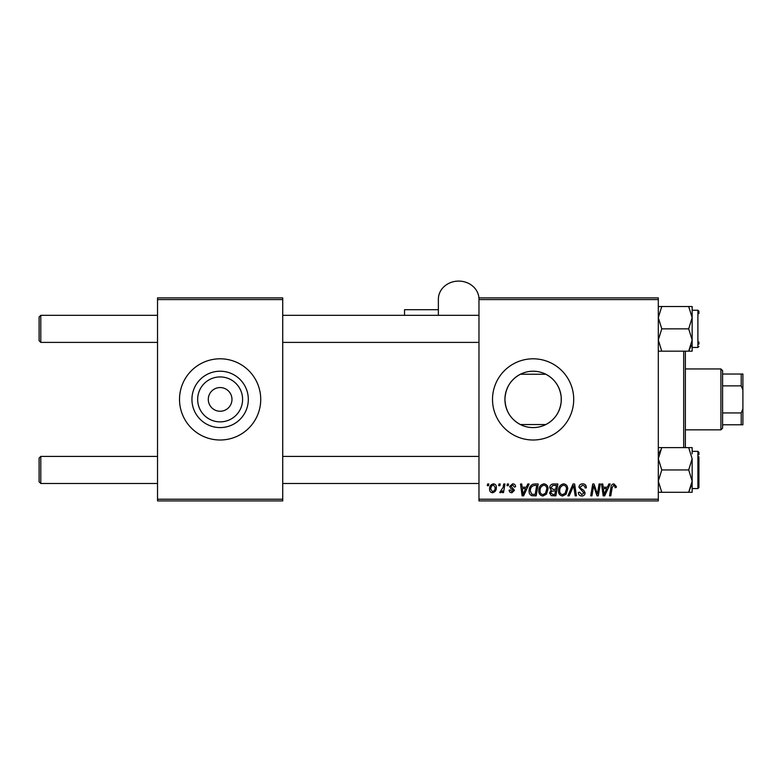 <?xml version="1.0" encoding="UTF-8"?>
<svg xmlns="http://www.w3.org/2000/svg" width="782" height="782" viewBox="0 0 782 782"><rect width="100%" height="100%" fill="white"/><g stroke="black" fill="none" stroke-linecap="round" stroke-linejoin="round"><path stroke-width="1.17" d="M242.596 399.397A22.463 22.463 0 0 1 220.123 421.869A22.463 22.463 0 0 1 197.66 399.397A22.463 22.463 0 0 1 220.123 376.934A22.463 22.463 0 0 1 242.596 399.397M208.286 399.397A11.847 11.847 0 0 0 220.123 411.244A11.847 11.847 0 0 0 231.971 399.397A11.847 11.847 0 0 0 220.123 387.559A11.847 11.847 0 0 0 208.286 399.397M191.942 399.397A28.181 28.181 0 0 0 220.123 427.588A28.181 28.181 0 0 0 248.314 399.397A28.181 28.181 0 0 0 220.123 371.215A28.181 28.181 0 0 0 191.942 399.397M179.518 399.397A40.605 40.605 0 0 0 220.123 440.002A40.605 40.605 0 0 0 260.729 399.397A40.605 40.605 0 0 0 220.123 358.801A40.605 40.605 0 0 0 179.518 399.397M520.411 424.558C510.636 419.299 505.475 410.912 504.928 399.397C505.465 387.921 510.626 379.534 520.411 374.246L545.816 374.246C554.78 379.006 559.902 386.591 561.202 397.012L561.202 401.792C559.912 412.192 554.79 419.787 545.816 424.558L520.411 424.558M561.3 399.397A28.181 28.181 0 0 1 533.109 427.588A28.181 28.181 0 0 1 504.928 399.397A28.181 28.181 0 0 1 533.109 371.215A28.181 28.181 0 0 1 561.3 399.397M492.513 399.397A40.605 40.605 0 0 0 533.109 440.002A40.605 40.605 0 0 0 573.714 399.397A40.605 40.605 0 0 0 533.109 358.801A40.605 40.605 0 0 0 492.513 399.397M658.307 500.91L478.975 500.91L478.975 499.219L658.307 499.219L658.307 500.91M658.307 299.584L478.975 299.584L478.975 297.893L658.307 297.893L658.307 499.219M507.274 483.99L508.505 483.99L508.251 485.681L506.99 485.681L507.274 483.99M498.965 483.99L500.197 483.99L499.942 485.681L498.681 485.681L498.965 483.99M543.969 483.843C546.696 484.332 548.045 486.042 548.035 488.955L546.413 494.204L542.894 495.993C540.088 495.475 538.72 493.716 538.808 490.715C538.778 486.951 540.499 484.664 543.969 483.843M527.791 483.99L529.121 483.99L523.617 495.837L522.112 495.837L520.499 483.99L521.731 483.99L522.132 487.225L526.335 487.225L527.791 483.99M553.128 483.99L557.879 483.99L555.875 495.837L551.202 495.641L549.57 492.953L551.202 490.07L549.726 487.675C549.873 485.495 551.007 484.263 553.128 483.99M573.05 483.99L574.623 483.99L576.432 495.837L575.19 495.837L573.636 485.681L569.208 495.837L567.879 495.837L573.05 483.99M616.324 486.453L616.216 487.528L614.975 487.685L615.092 486.648L613.821 485.221L612.198 487.45L610.781 495.837L609.53 495.837L610.996 487.157C611.143 485.231 612.111 484.126 613.899 483.843L616.324 486.453M599.08 483.99L600.322 483.99L598.298 495.837L597.008 495.837L593.616 485.788L591.964 495.837L590.713 495.837L592.717 483.99L594.017 483.99L597.428 494.029L599.08 483.99M478.975 299.584L478.975 499.219M608.846 483.99L610.175 483.99L604.672 495.837L603.166 495.837L601.544 483.99L602.785 483.99L603.186 487.225L607.389 487.225L608.846 483.99M582.658 483.843C585.141 483.97 586.363 485.309 586.334 487.851L585.102 487.988L584.78 486.248L582.58 485.221L580.176 487.206L580.498 488.242L583.704 490.255L585.102 492.846C584.946 494.869 583.841 495.925 581.788 495.993C579.638 495.856 578.485 494.713 578.328 492.562L579.56 492.171L581.828 494.605L583.871 492.924L578.944 487.323C579.169 485.104 580.41 483.941 582.658 483.843M563.656 483.843C566.383 484.332 567.732 486.042 567.722 488.955L566.1 494.204L562.581 495.993C559.775 495.475 558.407 493.716 558.495 490.715C558.465 486.951 560.186 484.664 563.656 483.843M515.582 486.756L514.351 487.069L512.581 484.918L510.969 486.238L514.507 490.304L511.927 492.758C510.196 492.719 509.268 491.849 509.121 490.148L510.353 489.991L511.975 491.683L513.275 490.5L510.353 487.9L509.737 486.336L512.64 483.843C514.517 483.911 515.494 484.889 515.582 486.756M534.683 483.99L538.192 483.99L536.188 495.837L531.721 495.68C529.834 494.762 528.964 493.198 529.111 490.988C529.043 487.968 530.264 485.73 532.786 484.273L534.683 483.99M493.422 483.843C495.377 484.097 496.355 485.241 496.355 487.274C496.472 490.275 495.172 492.103 492.455 492.758C490.49 492.445 489.532 491.243 489.591 489.161C489.512 486.267 490.793 484.498 493.422 483.843M503.716 483.99L504.957 483.99L503.51 492.601L502.259 492.601L502.572 490.822L500.578 492.758L499.737 492.445L503.09 487.44L503.716 483.99M487.587 483.99L488.818 483.99L488.564 485.681L487.303 485.681L487.587 483.99M282.722 500.91L157.524 500.91L157.524 499.219L282.722 499.219L282.722 500.91M282.722 299.584L157.524 299.584L157.524 297.893L282.722 297.893L282.722 499.219M157.524 299.584L157.524 499.219M605.072 492.122L606.715 488.603L603.352 488.603L604.095 494.537L605.072 492.122M565.132 493.286L566.491 488.906C566.5 486.824 565.523 485.593 563.568 485.221C560.929 486.023 559.648 487.89 559.716 490.842C559.677 492.963 560.635 494.214 562.62 494.605L565.132 493.286M554.858 494.449L555.484 490.764L551.476 491.252L550.802 492.904L552.757 494.449L554.858 494.449M555.719 489.376L556.393 485.378L552.874 485.436L550.958 487.714L553.109 489.376L555.719 489.376M524.018 492.122L525.66 488.603L522.298 488.603L523.041 494.537L524.018 492.122M535.171 494.449L536.706 485.378L535.123 485.378C531.868 485.681 530.274 487.577 530.343 491.067L531.828 494.253L535.171 494.449M545.445 493.286L546.804 488.906C546.813 486.824 545.836 485.593 543.881 485.221C541.242 486.023 539.961 487.89 540.039 490.842C539.991 492.963 540.948 494.214 542.933 494.605L545.445 493.286M492.513 491.683C494.371 490.998 495.241 489.571 495.123 487.401L493.413 484.918C491.614 485.632 490.744 487.049 490.822 489.161L492.513 491.683M40.791 342.389L39.1 340.698L39.1 317.013L40.791 315.322L40.791 342.389L157.524 342.389M40.791 483.481L39.1 481.79L39.1 458.105L40.791 456.414L40.791 483.481L157.524 483.481M658.307 351.177L661.768 351.177L658.307 340.014L661.768 328.851L688.688 328.851L692.148 340.014L692.148 344.97M698.913 342.037L698.913 344.08M692.148 347.462L697.896 347.462L697.896 310.239L692.148 310.239L692.148 317.688L688.688 328.851M661.768 328.851L658.307 317.688L661.768 306.524L658.307 306.524M661.768 306.524L688.688 306.524L692.148 317.688L692.148 340.014L688.688 351.177L692.148 351.177L692.148 340.014M692.148 317.688L692.148 306.524L688.688 306.524M661.768 351.177L688.688 351.177L691.18 345.752M698.913 313.621L698.913 311.256L697.896 310.239M692.148 453.834L692.148 447.617L688.688 447.617L692.148 458.79L688.688 469.953L692.148 481.116L692.148 488.564L697.896 488.564L697.896 451.341L692.148 451.341M698.913 456.766L698.913 487.548L698.913 485.172L698.913 487.548L697.896 488.564L698.913 487.548M658.307 492.279L661.768 492.279L658.307 481.116L661.768 469.953L658.307 458.79L661.768 447.617L688.688 447.617M661.768 469.953L688.688 469.953M661.768 447.617L658.307 447.617M691.982 483.481L688.688 492.279L692.148 492.279L692.148 481.116L688.688 492.279L661.768 492.279M692.148 458.79L692.148 481.116M698.913 454.723L698.913 452.358L698.913 454.723M692.148 492.279L692.148 489.288M659.265 453.052L660.428 450.158M685.374 351.177L685.374 447.617M683.683 447.617L683.683 351.177M561.202 397.012L561.202 401.792M720.906 429.856L720.906 368.948L722.597 370.639L722.597 428.165L720.906 429.856L685.374 429.856M720.906 368.948L685.374 368.948M742.9 424.782L741.209 424.782L741.209 412.935L742.9 408.82L742.9 424.782M722.597 424.782L741.209 424.782M722.597 374.021L742.9 374.021L742.9 408.82M722.597 412.935L741.209 412.935M742.9 389.983L741.209 385.868L741.209 374.021M722.597 385.868L741.209 385.868M404.538 315.322L404.538 309.711L438.37 309.711M478.975 299.223A20.303 18.133 0 0 0 458.672 281.09A20.303 18.133 0 0 0 438.37 299.223L438.37 315.322M478.975 315.322L282.722 315.322M157.524 315.322L40.791 315.322M478.975 342.389L282.722 342.389M282.722 483.481L478.975 483.481M40.791 456.414L157.524 456.414M282.722 456.414L478.975 456.414M697.896 347.462L698.913 346.446M697.896 451.341L698.913 452.358"/></g></svg>
